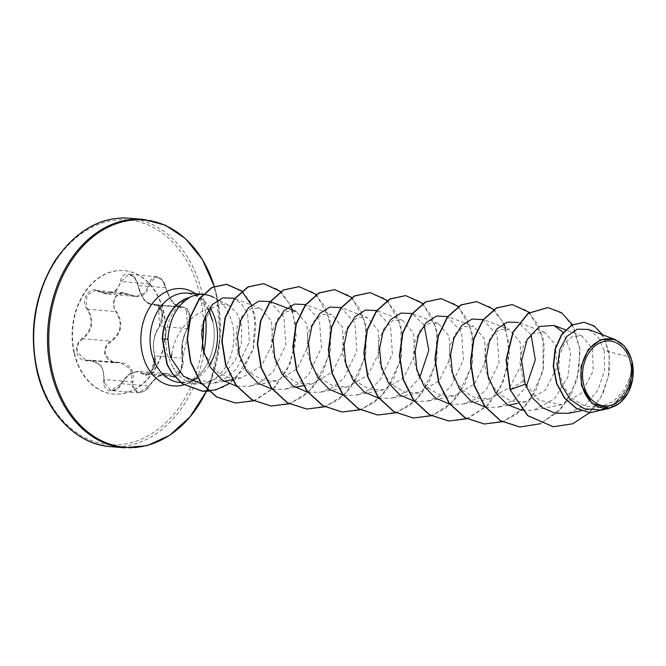 <?xml version="1.0" encoding="UTF-8"?>
<svg xmlns="http://www.w3.org/2000/svg" width="666" height="666" viewBox="0 0 666 666"><rect width="100%" height="100%" fill="white"/><g stroke="black" fill="none" stroke-linecap="round" stroke-linejoin="round"><path stroke-width="0.5" stroke-dasharray="3.33 2.5" d="M104.429 382.9L104.562 379.595L102.04 366.375L91.292 360.248L86.039 360.314L77.489 352.489C76.515 346.736 78.313 342.158 82.884 338.753C92.732 330.569 94.406 320.737 87.912 309.249L86.28 306.202L87.005 295.088L95.521 290.418L106.643 293.947L116.159 290.975L121.254 281.485L128.788 274.284L134.74 277.814L138.087 285.481L139.594 291.383L145.121 300.832L152.256 304.878L155.886 304.678L162.487 313.353L159.732 326.307C154.903 332.6 152.855 340.709 153.58 350.641L154.703 355.835L153.546 368.306L145.638 374.558L137.646 371.32L128.979 374.55L121.395 383.608L111.022 390.559L104.429 382.9M103.771 379.454C101.29 391.824 115.992 395.313 121.412 383.658C128.463 372.752 135.423 369.455 142.291 373.768C148.277 380.02 158.525 364.693 154.595 355.378C152.056 344.563 153.679 335.031 159.457 326.798C162.396 323.077 163.32 318.19 162.221 312.146C160.539 306.418 157.842 303.771 154.129 304.212C146.47 304.479 141.134 298.26 138.112 285.556C136.813 272.86 122.119 269.397 120.463 281.368C117.258 292.615 110.29 295.92 99.567 291.267C89.818 284.69 79.57 300 87.246 309.648C93.615 320.771 92 330.286 82.384 338.195C77.622 341.775 75.749 346.586 76.781 352.622C78.546 358.35 82.193 361.072 87.737 360.772C99.251 360.822 104.595 367.049 103.771 379.454L132.276 381.926L132.018 385.223L138.386 392.865L149.109 385.939L157.526 376.79L166.309 373.726L173.21 376.881L180.936 370.579L182.417 358.175L181.676 353.005C181.46 343.073 183.383 334.956 187.446 328.646L189.86 315.701L183.533 307.009L180.369 307.259L173.618 303.33L167.682 293.748L165.809 287.812L162.221 280.17L156.152 276.59L148.968 283.824L144.938 292.957L135.997 296.37L123.118 292.74L114.386 297.369L113.869 308.533L115.626 311.58C122.994 323.118 121.32 332.95 110.606 341.084C105.827 344.43 103.904 349.001 104.853 354.795L113.711 362.645L120.205 362.72L130.678 369.164L132.276 381.926L133.042 382.118C134.624 368.997 128.913 362.346 115.917 362.162C110.639 362.421 107.168 359.931 105.519 354.703C104.612 349.175 106.46 344.822 111.056 341.65C122.011 333.225 123.743 323.06 116.242 311.155C108.65 302.447 118.073 288.42 127.439 294.455C139.652 299.392 147.094 295.862 149.758 283.882C150.574 273.018 164.052 276.232 165.792 287.687C169.847 301.265 175.549 307.908 182.9 307.617C185.931 307.184 188.203 309.582 189.735 314.81C190.742 320.338 190.076 324.783 187.745 328.138C182.401 337.046 180.669 347.219 182.551 358.666C185.481 366.974 176.074 381.01 171.37 375.374C164.793 370.937 157.359 374.459 149.067 385.939C143.581 396.412 130.111 393.181 133.042 382.118M74.542 353.438A61.921 46.462 94.8 0 0 113.861 394.056A61.921 46.462 94.8 0 0 163.578 311.263A61.921 46.462 94.8 0 0 124.259 270.646A61.921 46.462 94.8 0 0 74.542 353.438M74.151 353.405A61.921 46.462 94.8 0 0 113.47 394.022A61.921 46.462 94.8 0 0 163.187 311.23A61.921 46.462 94.8 0 0 123.868 270.612A61.921 46.462 94.8 0 0 74.151 353.405M171.745 354.295C174.209 334.74 190.334 312.579 211.979 307.958L220.546 304.021L229.304 305.594L237.371 313.744L241.808 326.873L241.342 343.473L235.531 359.823L225.033 373.11L211.413 381.052L190.501 381.085L173.293 368.065A44.863 33.658 94.8 0 0 196.353 383.882A44.863 33.658 94.8 0 0 206.726 382.625A44.863 33.658 94.8 0 0 232.367 323.901A44.863 33.658 94.8 0 0 213.903 297.452L229.304 305.594M188.869 297.627C174.675 305.702 166.833 319.464 165.334 338.911L167.058 354.387L173.293 368.065M568.531 413.278L585.347 405.244L598.135 389.718L604.661 370.03L604.187 350.383L630.91 357.351M632.126 361.713L630.394 376.357L623.892 390.434L613.328 401.373L600.124 407.126L585.655 406.443L572.718 399.034L563.344 386.355L558.816 370.779L559.482 355.394L564.701 343.04L572.868 336.172L581.959 335.989L592.499 348.485L593.198 370.804L581.918 392.848L561.788 404.687L539.044 400.324L523.268 380.944L519.788 361.546L523.759 344.081L533.233 333.341L544.655 332.376L555.644 345.021L556.693 367.632L545.637 389.843L525.632 401.773L511.138 401.082L498.235 393.564L488.886 380.577L484.557 364.743L485.464 349.026L491.033 336.43L499.658 329.437L509.149 329.345L520.146 342.066L521.153 364.677L510.073 386.963L490.109 398.792L475.607 398.077L462.654 390.476L453.363 377.53L449.009 361.73L449.95 345.979L455.527 333.45L464.135 326.482L473.634 326.348L484.623 339.069L485.639 361.638L474.5 383.957L454.595 395.829L440.043 395.088L427.156 387.52L417.882 374.583L413.486 358.724L414.427 342.998L419.98 330.469L428.596 323.46L438.111 323.368L449.084 336.047L450.133 358.674L439.06 380.877L419.072 392.832L404.553 392.058L391.658 384.565L382.334 371.603L377.972 355.736L378.937 340.043L384.465 327.464L393.098 320.463L402.589 320.363L413.561 333.067L414.568 355.711L403.554 377.93L383.558 389.843L369.072 389.069L356.119 381.56L346.803 368.598L342.441 352.747L343.381 337.029L348.959 324.45L357.592 317.524L367.074 317.366L378.063 330.103L379.062 352.647L367.973 374.966L348.035 386.854L333.524 386.122L320.587 378.554L311.33 365.584L306.926 349.758L307.867 334.024L313.436 321.462L322.036 314.543L331.551 314.377L342.524 327.139L343.581 349.683L332.484 371.961L312.52 383.857L297.985 383.125L285.065 375.566L275.774 362.637L271.403 346.77L272.377 331.052L277.905 318.498L286.505 311.497L296.029 311.388L306.976 324.076L308.017 346.711L296.994 368.956L276.998 380.869L262.504 380.095L249.575 372.585L240.26 359.648L235.889 343.764L236.838 328.113L242.382 315.526L251.024 308.525L260.506 308.416L271.495 321.087L272.519 343.664L261.472 365.967L241.475 377.872L229.587 377.813L218.44 373.085L203.113 352.472L201.373 326.398L211.979 307.958M202.031 383.999L212.454 383.524L225.225 378.521L236.313 369.106L249.392 341.833L247.635 314.036L241.741 303.996L233.641 298.268M236.73 386.297L249.55 386.213L262.188 381.227L273.093 371.869L285.864 344.838L283.932 317.216L269.863 301.523M272.569 389.344L285.065 389.202L297.677 384.24L308.566 374.916L321.387 347.827L319.464 320.246L305.386 304.512L331.551 314.377M307.767 392.274L320.587 392.199L333.208 387.229L344.139 377.838L356.909 350.807L354.97 323.185L340.9 307.509L367.074 317.366M343.606 395.329L356.102 395.196L368.748 390.201L379.612 380.894L392.424 353.788L390.509 326.223L376.423 310.506M378.804 398.268L391.625 398.185L407.176 391.25L419.655 377.805M424.109 325L411.938 313.495M414.652 401.315L427.147 401.173L439.793 396.187L450.674 386.854L463.469 359.748L461.546 332.201L447.46 316.483L473.634 326.348M449.841 404.245L462.662 404.162L475.283 399.2L486.188 389.843L498.984 362.795L497.044 335.148L482.983 319.472L509.149 329.337M485.68 407.292L498.185 407.159L513.777 400.199L526.198 386.821M531.068 334.757L518.498 322.469M522.344 410.464L533.699 410.156L554.345 398.901L567.815 377.131L570.712 352.222L563.17 332.376M604.187 350.383L598.085 337.004L588.478 329.47M600.316 409.965L613.469 404.229L624.142 393.323L630.76 379.021L632.592 363.969M523.268 380.944L510.031 389.618M553.221 426.698L572.061 423.901L588.819 413.153L601.39 396.387L608.399 376.357L609.34 356.21L604.636 338.977L595.546 327.148L583.94 322.294M590.051 412.695L607.908 409.041L622.369 396.686L630.76 379.37L632.151 361.813M589.651 412.662L602.68 394.463L609.282 372.91L609.007 351.823L602.58 334.782M610.098 408.042L627.53 388.786L632.675 364.46M547.668 307.584L562.37 313.52L573.709 327.689L579.628 347.918L578.904 371.104L571.295 393.714L557.633 412.287L539.651 423.967L519.738 426.981M512.146 304.595L526.848 310.531L538.186 324.7L544.114 344.93L543.381 368.115L535.78 390.726L522.119 409.29L504.129 420.979L484.215 423.984M476.631 301.598L491.333 307.534L502.672 321.711L508.591 341.933L507.858 365.126L500.258 387.729L486.596 406.302L468.614 417.99L448.693 420.995M441.108 298.609L455.81 304.545L467.149 318.714L473.068 338.944L472.344 362.129L464.743 384.74L451.073 403.305L433.091 414.993L413.17 417.998M405.594 295.612L420.288 301.556L431.626 315.726L437.554 335.955L436.821 359.14L429.22 381.751L415.559 400.316L397.569 412.004L377.655 415.01M370.071 292.624L384.773 298.559L396.112 312.729L402.031 332.958L401.307 356.152L393.698 378.754L380.036 397.327L362.046 409.007L342.133 412.013M334.557 289.627L349.25 295.571L360.589 309.74L366.516 329.97L365.784 353.155L358.175 375.766L344.513 394.33L326.531 406.019L306.61 409.024M299.034 286.638L313.736 292.574L325.075 306.751L330.994 326.981L330.261 350.166L322.66 372.777L308.991 391.342L291.009 403.03L271.087 406.027M263.52 283.641L278.213 289.585L289.552 303.763L295.471 323.984L294.747 347.177L287.138 369.78L273.476 388.353L255.486 400.033L235.573 403.038M251.407 304.961L255.969 325.458L253.38 348.043L243.864 368.689L228.829 383.832M572.335 324.683L580.178 350.349L577.014 380.269L562.912 406.951L540.684 423.701M529.378 312.429L543.065 337.429L543.04 371.337L528.238 402.922L516.308 414.443L502.43 421.728M493.856 309.44L503.829 323.526M505.652 328.022L509.365 354.112L503.313 381.776L488.22 405.011L466.758 418.789M458.341 306.443L472.028 331.443L472.003 365.351L457.192 396.936L445.271 408.466L431.393 415.742M422.818 303.455L436.513 328.496L436.463 362.454L421.595 394.056L409.632 405.561L395.721 412.803M387.304 300.458L400.982 325.466L400.957 359.365L386.155 390.95L374.225 402.48L360.356 409.757M351.923 297.594L365.517 322.685L365.393 356.593L350.516 388.12L338.561 399.592L324.683 406.818M316.258 294.48L329.945 319.48L329.92 353.38L315.118 384.973L303.188 396.495L289.319 403.779M280.877 291.608L290.709 305.569M292.532 310.065L296.253 336.163L290.193 363.819L275.1 387.054L253.646 400.832M241.816 290.975L250.15 301.748L255.153 316.225L253.13 349.941L235.714 378.604L222.927 387.371L208.866 391.192M127.439 294.455L99.659 291.716L99.567 291.267M87.246 309.648L87.912 309.249L115.626 311.58L116.242 311.155M149.758 283.882L120.463 281.368M82.384 338.195L82.884 338.753L110.606 341.084L111.056 341.65M165.792 287.687L138.112 285.556M113.753 362.645L115.917 362.162M182.9 307.617A0.608 0.516 -103.9 0 0 182.359 307.093L154.645 304.762A0.608 0.491 77.9 0 1 154.129 304.212M187.745 328.138A0.608 0.45 37.4 0 1 187.446 328.646L159.732 326.307A0.608 0.416 -138.8 0 0 159.457 326.798M121.412 383.658L149.067 385.939M182.551 358.666L182.417 358.175L154.703 355.835L154.595 355.378M142.291 373.768A0.608 0.466 131.2 0 1 142.965 373.385L170.679 375.724A0.608 0.491 -45.6 0 0 171.37 375.374M87.737 360.772L87.995 360.289L120.205 362.729M129.487 218.24A114.577 85.972 -85.2 0 1 202.239 293.398A114.577 85.972 -85.2 0 1 205.627 315.326M201.931 348.518A112.762 84.607 -85.2 0 1 123.177 444.322A112.762 84.607 -85.2 0 1 37.604 370.712A112.762 84.607 -85.2 0 1 93.648 226.482A112.762 84.607 -85.2 0 1 199.733 293.914A112.762 84.607 -85.2 0 1 203.421 321.795M143.332 219.405A114.577 85.972 -85.2 0 1 216.084 294.563A114.577 85.972 -85.2 0 1 124.092 447.76M210.647 381.327L220.021 338.395L216.55 294.763L214.302 286.463A114.044 85.573 -85.2 0 1 216.55 294.822A114.044 85.573 -85.2 0 1 210.639 381.335M195.679 293.781A48.809 36.622 -85.2 0 1 212.621 320.654A48.809 36.622 -85.2 0 1 183.841 384.823M209.307 365.484A44.863 33.658 -85.2 0 1 197.427 377.863M191.109 381.019A44.863 33.658 -85.2 0 1 180.045 382.509L190.21 380.736L198.56 375.174C210.556 364.926 217.707 340.076 212.637 321.037M208.533 309.698L197.303 296.545L187.579 293.098A44.863 33.658 -85.2 0 1 210.306 308.366M203.646 353.921A114.577 85.972 -85.2 0 1 110.248 446.595M165.334 338.911L162.304 338.969M123.118 292.74L95.571 290.418M180.369 307.251L152.414 304.903M600.124 407.134L581.376 410.78M581.959 335.989L565.492 329.787M561.788 404.687L533.699 410.156M544.671 332.334L518.506 322.469M525.64 401.814L517.016 403.496M508.208 405.211L498.185 407.167M490.118 398.826L462.662 404.17M454.595 395.837L427.147 401.182M438.111 323.351L411.946 313.495M419.072 392.84L391.625 398.185M402.597 320.363L376.423 310.498M383.558 389.851L356.102 395.196M348.035 386.854L320.587 392.199M312.512 383.866L303.271 385.664M295.088 387.254L285.065 389.21M276.998 380.869L249.55 386.213M260.514 308.391L234.549 298.609M241.475 377.88L232.226 379.678M224.051 381.277L212.454 383.533M196.353 383.882L180.702 382.559M211.422 381.077L206.726 382.625M155.886 304.678L183.525 307.009L186.78 308.699C187.546 310.739 191.891 310.481 187.695 328.505C189.494 325.616 190.359 322.685 190.309 319.722L189.269 312.903C187.529 311.788 185.356 297.544 187.695 328.505C185.989 329.195 181.893 341.974 182.034 345.97L182.626 358.383L182.501 342.507L185.306 332.734C188.228 327.505 191.766 319.563 182.626 358.383C181.61 379.612 175.999 373.959 176.432 376.049L173.21 376.881L145.638 374.558M180.619 307.259C177.522 307.301 174.101 304.47 170.338 298.768L162.812 280.786C161.921 278.546 155.586 275.807 156.185 276.598L128.779 274.284C129.046 272.727 137.837 278.771 137.945 285.539L143.007 298.326C143.981 300.1 147.744 304.204 152.248 304.87L152.248 304.87M134.84 296.345L106.643 293.972M113.711 362.645L86.072 360.314M119.247 362.595L91.292 360.239M166.925 373.809C165.268 373.251 162.604 373.951 158.941 375.915C154.412 379.079 151.174 382.45 149.217 386.014C148.002 389.477 144.397 391.758 138.395 392.865L111.022 390.559C117.349 389.785 118.165 388.062 121.27 383.558C122.044 381.227 128.147 374.434 129.828 373.876L137.637 371.328M166.309 373.701L138.112 371.32M135.997 296.362L123.177 292.749M173.218 376.881C174.692 377.689 176.931 376.257 179.945 372.577C182.9 366.525 183.799 361.788 182.626 358.383M105.844 293.848L95.521 290.418M86.039 360.314L90.817 360.214M155.861 304.678L158.366 305.694C158.416 308.042 165.726 305.419 159.507 326.415C161.272 324.542 162.304 321.42 162.612 317.049L161.463 310.123C159.474 309.29 157.709 294.647 159.507 326.415C157.351 329.978 154.337 331.618 153.238 345.962L154.512 355.669C155.569 357.459 155.02 363.844 154.97 363.178L154.196 366.333L152.106 370.571L154.512 355.669C155.361 357.517 155.386 360.631 154.587 365.01C154.271 367.774 152.314 370.704 148.726 373.801L145.621 374.558"/><path stroke-width="1" d="M583.632 384.565A32.592 24.459 -85.2 0 1 599.833 342.865A32.592 24.459 -85.2 0 1 630.494 362.362A32.592 24.459 -85.2 0 1 614.293 404.054A32.592 24.459 -85.2 0 1 583.632 384.565M582.067 385.298A34.765 26.082 -85.2 0 1 599.35 340.834A34.765 26.082 -85.2 0 1 632.059 361.621A34.765 26.082 -85.2 0 1 614.776 406.094A34.765 26.082 -85.2 0 1 582.067 385.298M632.667 364.31L632.7 378.779L628.254 392.582L619.963 402.997L609.348 408.2L592.074 403.604L581.426 385.431L581.068 366.425L588.22 349.508L600.799 339.543L615.143 339.518L624.508 346.17L630.91 357.351L632.675 364.46M213.903 297.452A44.863 33.658 94.8 0 0 203.879 294.472A44.863 33.658 94.8 0 0 189.019 297.644L189.435 297.577C176.482 305.819 169.314 319.663 167.924 339.102L169.788 354.37L171.279 358.624L171.745 354.295M189.019 297.644L188.869 297.627A42.591 31.951 94.8 0 0 162.304 338.969L167.924 339.102M171.279 358.624L183.408 376.223L202.031 383.999M233.641 298.268L222.769 297.869L212.537 304.437L204.978 316.941L201.665 333.425L203.53 351.298L210.623 367.64L222.161 380.003L236.73 386.297M296.037 311.38L269.863 301.523L258.874 301.099L248.543 307.675L240.859 320.254L237.471 336.78L239.285 354.628L246.395 371.012L258 383.216L272.569 389.344M305.586 304.587L294.455 304.079L284.091 310.639L276.432 323.093L273.002 339.543L274.742 357.384L281.735 373.718L293.215 385.989L307.767 392.274M341.109 307.584L329.895 307.101L319.58 313.661L311.888 326.248L308.508 342.782L310.323 360.622L317.432 376.989L329.046 389.194L343.606 395.329M376.423 310.506L365.492 310.065L355.128 316.616L347.461 329.087L344.039 345.521L345.787 363.386L352.78 379.712L364.269 391.983L378.804 398.268M419.655 377.805L428.796 350.316L424.109 325M411.938 313.495L400.94 313.078L390.601 319.655L382.942 332.201L379.545 348.784L381.36 366.591L388.469 382.967L400.066 395.179L414.652 401.315M447.669 316.558L436.521 316.05L426.182 322.594L418.498 335.09L415.085 351.498L416.833 369.389L423.817 385.697L435.306 397.968L449.841 404.245M483.433 319.647L471.978 319.064L461.638 325.649L453.979 338.186L450.591 354.762L452.397 372.585L459.49 388.936L471.12 401.173L485.68 407.292M526.198 386.821L535.314 359.765L531.068 334.757M518.498 322.469L507.442 322.078L497.011 328.804L489.343 341.591L486.08 358.325L488.128 376.365L495.546 392.732L507.442 404.712L522.344 410.464M563.17 332.376L554.02 325.466L539.41 326.49L527.197 339.377L521.628 360.606L525.199 384.232L532.359 397.769L542.657 407.817L555.144 413.186L568.531 413.278L581.376 410.78M615.143 339.518L588.478 329.462L577.322 329.162L566.966 336.288L559.723 349.633L557.484 366.899L561.122 384.765L570.562 399.791L584.382 408.816L600.316 409.965L609.348 408.208M553.071 426.69L527.897 415.676L510.031 389.618L527.605 415.651L553.221 426.698M583.94 322.294L571.819 324.958L561.654 334.407L555.078 348.934L553.23 366.175L556.526 383.458L564.543 398.21L576.198 408.375L590.051 412.695M553.371 426.715L572.618 423.826L589.651 412.662M602.58 334.782L594.139 325.932L584.082 322.311L572.111 324.983L561.946 334.432L555.369 348.959L553.529 366.2L556.818 383.483L564.843 398.235L576.498 408.4L590.201 412.712L610.098 408.042M572.335 324.683L561.396 312.62L547.818 307.592L528.446 313.286L513.178 332.201L506.368 359.856L510.322 389.643L525.199 384.232M510.031 389.618L506.077 359.831L512.887 332.176L528.146 313.261L547.668 307.584M519.738 426.981L500.399 420.721L484.565 406.193L474.167 385.564L470.437 361.954L473.618 338.927L482.883 319.963L496.478 307.908L512.146 304.595M484.215 423.984L464.876 417.724L449.05 403.196L438.644 382.575L434.923 358.966L438.103 335.939L447.361 316.966L460.955 304.911L476.631 301.598M448.693 420.995L429.354 414.735L413.528 400.208L403.13 379.578L399.4 355.969L402.58 332.942L411.846 313.977L425.441 301.923L441.108 298.609M413.17 417.998L393.839 411.738L378.005 397.211L367.607 376.59L363.886 352.98L367.058 329.953L376.323 310.98L389.918 298.926L405.594 295.612M377.655 415.01L358.316 408.749L342.49 394.222L332.084 373.593L328.363 349.983L331.543 326.956L340.809 307.992L354.404 295.937L370.071 292.624M342.133 412.013L322.794 405.752L306.968 391.225L296.57 370.604L292.84 346.994L296.02 323.967L305.286 304.995L318.881 292.94L334.557 289.627M306.61 409.024L287.279 402.764L271.445 388.228L261.047 367.607L257.326 343.997L260.506 320.97L269.763 301.998L283.366 289.951L299.034 286.638M271.087 406.027L251.756 399.767L235.922 385.239L225.524 364.61L221.803 341L224.983 317.973L234.249 299.009L247.844 286.954L263.52 283.641M235.573 403.038L216.4 396.869L200.657 382.584L190.543 362.096L187.138 338.961L190.351 316.741L199.242 298.693L212.046 287.379L226.448 284.282L241.683 291.092M241.833 291.233L251.407 304.961M228.829 383.832L215.759 389.885L202.089 391.175L182.451 383.874L172.261 373.684L167.024 364.535L162.304 338.969M540.684 423.701L519.88 426.989L500.69 420.745L484.865 406.218L474.458 385.589L470.737 361.979L473.917 338.952L483.175 319.988L496.778 307.933L512.296 304.603L529.378 312.429M502.43 421.728L484.365 424.001L465.176 417.749L449.342 403.221L438.944 382.6L435.214 358.991L438.395 335.964L447.66 316.991L461.255 304.936L476.781 301.615L493.856 309.44M503.829 323.526L505.652 328.022M466.758 418.789L448.842 421.004L429.653 414.76L413.819 400.233L403.421 379.603L399.7 355.994L402.88 332.967L412.137 314.002L425.732 301.948L441.258 298.618L458.341 306.443M431.393 415.742L413.32 418.015L394.13 411.763L378.305 397.236L367.898 376.615L364.177 353.005L367.357 329.978L376.623 311.005L390.218 298.951L405.736 295.629L422.818 303.455M395.721 412.803L377.805 415.018L358.616 408.774L342.782 394.247L332.384 373.618L328.654 350.008L331.835 326.981L341.1 308.017L354.695 295.962L370.221 292.632L387.304 300.458M360.356 409.757L342.282 412.029L323.093 405.777L307.259 391.25L296.861 370.629L293.14 347.019L296.32 323.992L305.586 305.02L319.18 292.965L334.698 289.643L351.923 297.594M324.683 406.818L306.76 409.032L287.57 402.788L271.745 388.253L261.338 367.632L257.617 344.022L260.797 320.995L270.063 302.023L283.658 289.976L299.184 286.646L316.258 294.48M289.319 403.779L271.237 406.044L252.048 399.791L236.222 385.264L225.824 364.635L222.103 341.025L225.283 317.998L234.549 299.034L248.143 286.979L263.669 283.658L280.877 291.608M290.709 305.569L292.532 310.065M253.646 400.832L235.714 403.055L216.7 396.894L200.949 382.609L190.842 362.121L187.429 338.986L190.643 316.766L199.542 298.718L212.346 287.404L226.748 284.307L241.816 290.975M208.866 391.192L202.389 391.2L182.742 383.899L172.552 373.709L167.324 364.56L162.604 338.994A42.591 31.951 94.8 0 1 189.435 297.577M37.496 371.437A114.577 85.972 -85.2 0 1 129.487 218.24C101.09 216.175 76.299 230.278 55.112 260.531C34.665 294.056 28.638 330.96 37.038 371.237C47.144 415.384 78.397 444.63 110.248 446.595A114.577 85.972 -85.2 0 1 37.496 371.437M206.36 391.325L190.126 416.791L169.755 435.248L147.178 445.629L124.092 447.76A114.577 85.972 -85.2 0 1 51.34 372.602A114.577 85.972 -85.2 0 1 143.332 219.405L129.487 218.24M206.343 391.325A114.044 85.573 -85.2 0 1 122.569 447.044A114.044 85.573 -85.2 0 1 52.572 372.494A114.044 85.573 -85.2 0 1 106.027 228.23A114.044 85.573 -85.2 0 1 214.285 286.472L202.389 259.524L185.506 238.678L165.31 225.175L143.332 219.405M183.841 384.823A48.809 36.622 -85.2 0 1 142.449 353.896A48.809 36.622 -85.2 0 1 154.537 300.807A48.809 36.622 -85.2 0 1 195.679 293.781M210.306 308.366A44.863 33.658 -85.2 0 1 216.067 322.527A44.863 33.658 -85.2 0 1 209.307 365.484M197.427 377.863A44.863 33.658 -85.2 0 1 191.109 381.019M180.702 382.559L180.045 382.509A44.863 33.658 -85.2 0 1 151.565 353.08A44.863 33.658 -85.2 0 1 187.579 293.098L203.879 294.472M210.639 381.335A114.044 85.573 -85.2 0 1 206.36 391.292L210.647 381.327M205.627 315.326A114.577 85.972 -85.2 0 1 203.646 353.921M203.421 321.795A112.762 84.607 -85.2 0 1 201.931 348.518M565.492 329.787L554.02 325.458M517.016 403.496L508.208 405.211M412.396 313.661L411.946 313.495M303.271 385.664L295.088 387.254M234.549 298.609L233.641 298.26M232.226 379.678L224.051 381.277M208.533 309.698L212.637 321.037M124.092 447.76L110.248 446.595"/></g></svg>
